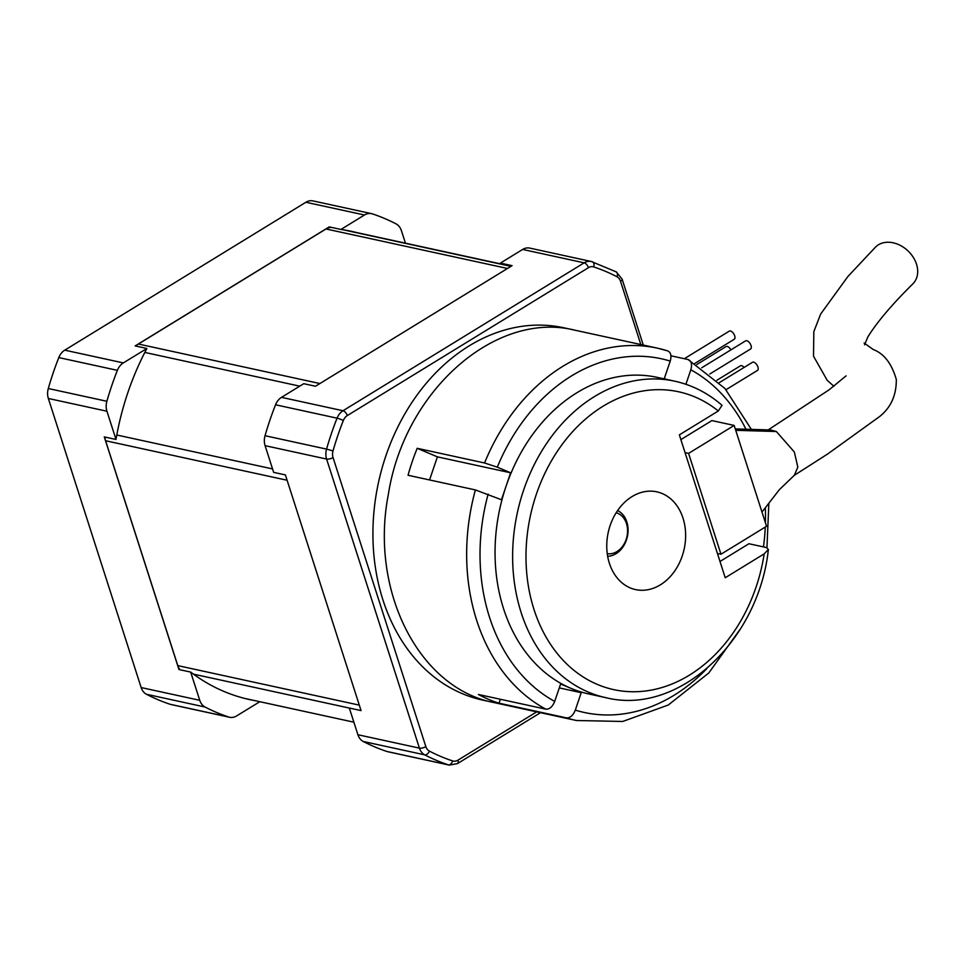 <?xml version="1.0" encoding="UTF-8"?>
<svg xmlns="http://www.w3.org/2000/svg" width="966" height="966" viewBox="0 0 966 966"><rect width="100%" height="100%" fill="white"/><g stroke="black" fill="none" stroke-linecap="round" stroke-linejoin="round"><path stroke-width="1.45" d="M617.612 510.531A23.812 18.511 -77.7 0 1 627.381 536.613A23.812 18.511 -77.7 0 1 607.65 556.271M616.163 512.741A20.962 16.289 -77.7 0 1 626.97 536.528A20.962 16.289 -77.7 0 1 607.252 553.663M536.685 711.87L457.92 760.182A4.758 2.403 58.5 0 1 457.486 763.599L449.25 765.096L387.74 751.705A14.285 11.109 -77.7 0 1 386.859 751.463A261.979 203.597 -77.7 0 1 363.216 741.465A14.285 11.109 -77.7 0 1 357.915 734.74L349.33 708.042L361.055 710.59L285.393 474.922L273.668 472.374L265.095 445.664A14.285 11.109 -77.7 0 1 265.046 435.714A261.979 203.597 102.3 0 1 275.551 404.778A14.285 11.109 -77.7 0 1 281.492 397.352L303.771 383.695L315.496 386.243L512.089 265.662L500.376 263.114L522.654 249.445A14.285 11.109 -77.7 0 1 529.742 248.093L591.252 261.484A14.285 11.109 -77.7 0 1 592.122 261.726A4.758 2.983 108.3 0 1 592.315 261.774A4.758 2.983 108.3 0 1 593.752 266.93A257.222 199.902 -77.7 0 1 616.972 276.747A9.527 7.402 -77.7 0 1 620.51 281.239L640.832 344.548M507.5 268.476L326.013 228.966L138.416 344.029A14.285 11.109 -77.7 0 0 135.88 346.082M287.095 480.247L105.584 440.738L177.792 665.622A14.285 11.109 -77.7 0 0 179.978 669.752M730.9 349.885A4.758 2.403 -121.5 0 0 726.058 346.565L696.848 364.484M695.001 363.337L734.257 339.259A4.758 2.403 -121.5 0 0 733.822 333.934A4.758 2.403 -121.5 0 0 729.282 331.133L684.314 358.712M709.853 373.963L750.594 348.98A4.758 2.403 -121.5 0 0 750.147 343.655A4.758 2.403 -121.5 0 0 745.619 340.853L701.739 367.768M726.021 389.709L757.477 370.413A4.758 2.403 -121.5 0 0 757.03 365.088A4.758 2.403 -121.5 0 0 752.49 362.286L719.368 382.608M744.098 367.442A4.758 2.403 -121.5 0 0 740.415 365.824L716.929 380.23M259.83 701.702L236.658 715.915A14.285 11.109 -77.7 0 1 229.57 717.267L170.994 704.516A14.285 11.109 -77.7 0 1 170.113 704.274A261.979 203.597 -77.7 0 1 146.47 694.276A14.285 11.109 -77.7 0 1 141.157 687.55L48.348 398.475A14.285 11.109 -77.7 0 1 48.3 388.525A261.979 203.597 -77.7 0 1 58.805 357.589A14.285 11.109 -77.7 0 1 64.746 350.163L305.896 202.256A14.285 11.109 -77.7 0 1 312.984 200.904L371.572 213.655A14.285 11.109 -77.7 0 0 364.484 215.007L340.938 229.449L329.225 226.901L135.155 345.925L146.88 348.485A239.592 186.196 -77.7 0 0 115.992 439.458L106.924 411.226A14.285 11.109 -77.7 0 1 106.876 401.276A261.979 203.597 -77.7 0 1 117.381 370.34A14.285 11.109 -77.7 0 1 123.334 362.914L146.88 348.485M115.992 439.458L104.28 436.91L178.964 669.535L190.676 672.082A239.592 186.196 -77.7 0 0 249.602 699.577A239.592 186.196 -77.7 0 0 254.758 700.604M326.013 228.966A14.285 11.109 -77.7 0 1 331.592 227.421M105.584 440.738A14.285 11.109 -77.7 0 1 104.883 437.043M229.57 717.267A14.285 11.109 -77.7 0 1 228.701 717.026A261.979 203.597 -77.7 0 1 205.046 707.027A14.285 11.109 -77.7 0 1 199.745 700.302L190.676 672.082M371.572 213.655A14.285 11.109 -77.7 0 1 372.453 213.897A261.979 203.597 -77.7 0 1 396.096 223.895A14.285 11.109 -77.7 0 1 401.397 230.62L405.442 243.178M340.938 229.449A239.592 186.196 -77.7 0 1 351.539 231.357A239.592 186.196 -77.7 0 1 356.647 232.565M864.582 344.838L867.818 336.965C876.959 322.197 892.041 304.423 913.063 283.642A26.203 19.948 -136.3 0 0 913.244 257.282A26.203 19.948 -136.3 0 0 886.86 242.273A26.203 19.948 -136.3 0 0 875.486 247.127L847.943 276.457L820.665 314.022L813.831 331.628L813.517 356.188L827.21 380.314L833.912 386.303M770.47 429.955L776.362 431.524L794.33 451.979L797.831 467.097L794.342 475.296L779.333 489.702L761.981 512.077M735.73 430.329L776.362 431.524M735.283 428.916L770.808 429.967M745.969 429.23A181.004 140.674 102.3 0 0 690.823 369.809C692.344 364.267 691.402 360.837 688.034 359.521L670.935 355.802M559.29 687.901L581.218 692.682L575.301 710.119C573.104 715.516 570.121 718.1 566.39 717.859L499.024 703.188A190.531 148.076 -77.7 0 1 478.424 694.482L545.79 709.153C549.545 709.382 552.516 706.798 554.701 701.413L560.63 683.976L570 687.937A161.95 125.858 102.3 0 0 571.848 688.722A161.95 125.858 102.3 0 0 588.318 693.854L605.887 697.681A161.95 125.858 -77.7 0 1 517.365 512.656A161.95 125.858 -77.7 0 1 674.787 381.184L657.218 377.368A161.95 125.858 102.3 0 0 506.462 485.065A161.95 125.858 102.3 0 0 505.641 487.492A161.95 125.858 102.3 0 0 570 687.937M505.641 487.492L501.475 499.748L475.405 489.931L408.038 475.26A190.531 148.076 -77.7 0 1 417.191 448.309L437.405 456.858L429.556 479.945M667.434 350.815A190.531 148.076 102.3 0 0 657.435 348.158L667.434 350.815C670.802 352.119 671.744 355.548 670.235 361.103A181.004 140.674 102.3 0 0 497.297 467.17L484.558 462.98L417.191 448.309M575.422 330.312C495.993 310.014 404.343 390.493 388.32 494.604C369.483 591.035 419.268 688.698 494.363 702.644L482.65 700.096A190.531 148.076 -77.7 0 1 378.491 482.432A190.531 148.076 -77.7 0 1 563.709 327.752L657.435 348.158A190.531 148.076 102.3 0 0 484.558 462.98M674.787 381.184C692.26 385.06 708.006 393.102 722.025 405.309L718.306 410.985L679.352 434.869L725.225 577.753L764.178 553.856L768.381 549.461L766.497 547.565L748.928 543.737L720.008 561.475M500.352 699.251L499.024 703.188M751.355 429.387L724.911 388.453L688.034 359.521M690.823 369.809L685.908 384.275M666.117 379.3L664.306 378.539L670.235 361.103M571.848 688.722L581.218 692.682M734.16 425.426L688.589 453.38L720.974 554.23L766.545 526.289L734.16 425.426L711.906 420.584L680.873 439.615M497.297 467.17L510.628 472.797L506.462 485.065M660.37 584.841A50.015 38.869 -77.7 0 1 635.556 589.586A50.015 38.869 -77.7 0 1 608.218 532.447A50.015 38.869 -77.7 0 1 656.844 491.839A50.015 38.869 -77.7 0 1 685.594 533.172A50.015 38.869 -77.7 0 1 660.37 584.841M437.405 456.858L510.628 472.797M720.974 554.23L717.424 553.47M688.589 453.38L685.051 452.607M457.92 760.182A9.527 7.402 -77.7 0 1 452.607 760.918A257.222 199.902 -77.7 0 1 429.387 751.101A9.527 7.402 -77.7 0 1 425.849 746.621L333.041 457.546A9.527 7.402 -77.7 0 1 333.004 450.917A257.222 199.902 -77.7 0 1 343.328 420.536A9.527 7.402 -77.7 0 1 347.289 415.585L588.439 267.679A9.527 7.402 -77.7 0 1 593.752 266.93M319.891 383.538L138.416 344.029M510.978 266.35L342.737 229.715M349.342 708.066L193.417 674.123M359.304 705.132L177.792 665.622M272.557 468.921L116.789 435.002M299.75 386.159L144.815 352.433M106.924 411.226L48.348 398.475M199.745 700.302L141.157 687.55M205.046 707.027L146.47 694.276M228.701 717.026L170.113 704.274M123.334 362.914L64.746 350.163M364.484 215.007L305.896 202.256M588.439 267.679A4.758 2.403 -121.5 0 0 584.164 262.837A14.285 11.109 -77.7 0 1 591.252 261.484L616.236 271.881A4.758 2.934 -62.6 0 1 616.972 276.747M616.236 271.881L622.116 279.138A4.758 1.787 162.2 0 1 620.51 281.239M449.25 765.096A14.285 11.109 -77.7 0 1 448.369 764.855A4.758 2.983 -71.7 0 0 452.607 760.918M429.387 751.101A4.758 2.934 117.4 0 1 424.726 754.857A14.285 11.109 -77.7 0 1 419.413 748.131A4.758 1.787 -17.8 0 0 425.849 746.621M386.859 751.463L448.369 764.855A261.979 203.597 -77.7 0 1 424.726 754.857L363.216 741.465M333.041 457.546A4.758 1.787 162.2 0 1 326.605 459.055A14.285 11.109 -77.7 0 1 326.556 449.105L333.004 450.917M357.915 734.74L419.413 748.131L326.605 459.055L265.095 445.664M343.328 420.536A4.758 0.616 -158.4 0 0 337.062 418.169A14.285 11.109 -77.7 0 1 343.002 410.743A4.758 2.403 58.5 0 1 347.289 415.585M265.046 435.714L326.556 449.105A261.979 203.597 -77.7 0 1 337.062 418.169L275.551 404.778M281.492 397.352L343.002 410.743L584.164 262.837L522.654 249.445M106.876 401.276L48.3 388.525M117.381 370.34L58.805 357.589M566.39 717.859A190.531 148.076 102.3 0 0 576.376 720.503L494.363 702.644M475.405 489.931A190.531 148.076 102.3 0 0 545.79 709.153M488.144 494.109A181.004 140.674 102.3 0 0 554.701 701.413M763.478 546.913A181.004 140.674 102.3 0 0 765.265 527.062M765.422 522.799A181.004 140.674 102.3 0 0 765.326 507.766M575.301 710.119A181.004 140.674 102.3 0 0 706.846 668.617M764.178 553.856A152.423 118.456 -77.7 0 1 605.791 687.526A152.423 118.456 -77.7 0 1 540.32 483.616A152.423 118.456 -77.7 0 1 718.306 410.985M346.396 230.331L511.195 266.205M244.495 698.37L353.87 722.182M540.489 712.691L457.486 763.599M622.116 279.138L643.284 345.079M846.083 375.871L829.214 389.733L768.248 429.882M864.099 343.027L873.264 349.535C884.059 353.604 891.739 363.602 896.315 379.529C896.424 395.335 890.809 407.7 879.495 416.636L827.753 453.923L793.762 475.683M768.851 503.214L766.956 547.686M768.381 549.461C758.696 640.82 678.446 715.951 605.887 697.681M740.813 628.335L708.778 672.988L668.218 705.047L622.696 721.469L576.376 720.503"/></g></svg>
